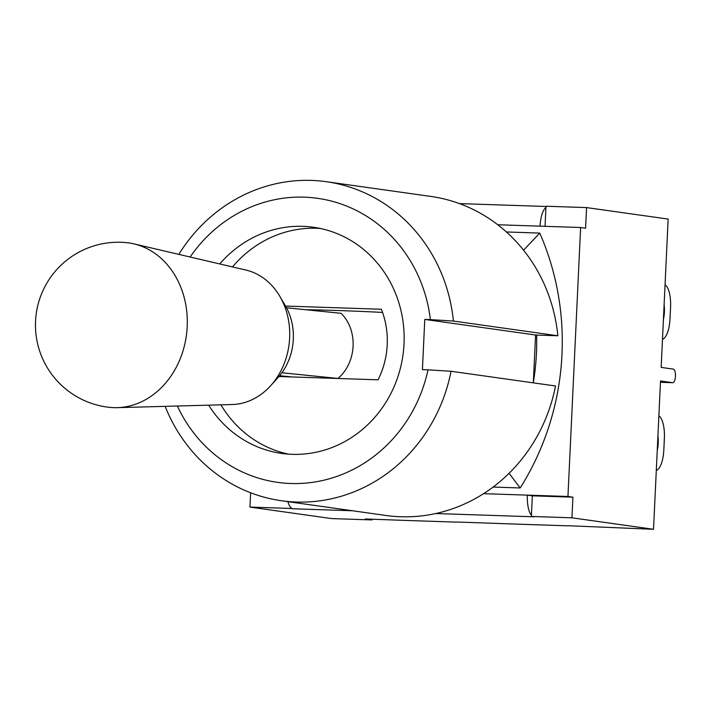 <?xml version="1.0" encoding="UTF-8"?>
<svg xmlns="http://www.w3.org/2000/svg" width="711" height="711" viewBox="0 0 711 711"><rect width="100%" height="100%" fill="white"/><g stroke="black" fill="none" stroke-linecap="round" stroke-linejoin="round"><path stroke-width="1.07" d="M658.875 415.908A21.748 7.83 -88.1 0 1 664.376 438.252L663.834 449.921A21.748 7.83 -88.1 0 1 656.297 470.424M657.933 435.861A16.175 5.821 -88.1 0 1 657.24 450.481M665.052 284.818A21.748 7.83 -88.1 0 1 670.562 307.161L670.011 318.83A21.748 7.83 -88.1 0 1 662.483 339.334M664.11 304.77A16.175 5.821 -88.1 0 1 663.425 319.39M372.137 519.199L372.102 519.928L331.539 518.577L249.952 507.085L250.627 492.776M572.915 497.176L532.343 495.825L527.375 495.132L567.947 496.474L572.915 497.176L571.937 517.804L653.525 529.295L660.519 380.972L672.686 382.687L660.457 382.278L672.784 382.687A6.799 2.444 -88.1 0 1 672.686 382.687M545.053 226.329L546.004 206.234L586.566 207.585L668.153 219.077L661.159 367.4L673.326 369.116A6.799 2.444 -88.1 0 1 675.45 376.11A6.799 2.444 -88.1 0 1 672.784 382.687M190.139 257.018A143.418 133.712 98 0 1 331.593 201.124A143.418 133.712 98 0 1 430.386 319.612L424.778 319.426L535.579 335.023L557.886 335.77A161.095 150.19 -82 0 0 430.795 196.423L326.322 181.705A161.095 150.19 -82 0 0 178.843 254.378M533.321 382.856L535.579 335.023M165.165 406.345A161.095 150.19 -82 0 0 281.396 500.74L385.86 515.457A161.095 150.19 -82 0 0 555.522 385.984L451.05 371.266L428.013 369.818A143.418 133.712 98 0 1 312.92 482.28A143.418 133.712 98 0 1 177.368 406.017M382.554 312.413A95.638 3.431 -177.3 0 0 305.961 309.747M285.546 306.059L381.372 309.249A81.569 76.041 98 0 1 378.048 379.816L278.925 376.519M232.497 266.918A114.195 106.463 98 0 1 320.243 228.453M288.453 454.133A114.195 106.463 98 0 1 220.908 404.826M430.386 319.612L453.422 321.061A161.095 150.19 -82 0 0 326.322 181.705M281.396 500.74A161.095 150.19 -82 0 0 451.05 371.266M424.778 319.426L422.414 369.631L428.013 369.818M219.761 263.941A114.195 106.463 98 0 1 313.453 227.253A114.195 106.463 98 0 1 402.959 355.18A114.195 106.463 98 0 1 281.609 453.414A114.195 106.463 98 0 1 208.652 405.154M557.886 335.77L453.422 321.061M133.89 243.873L245.855 270.038A67.972 56.578 95.8 0 1 279.814 296.291L285.449 305.89A54.374 45.264 95.8 0 1 278.197 377.345L270.749 385.62A67.972 56.578 95.8 0 1 232.213 404.515L117.271 407.661A82.787 68.905 95.8 0 1 109.894 407.385A82.787 82.787 0 0 1 35.55 321.123A82.787 82.787 0 0 1 126.602 242.655A82.787 68.905 95.8 0 1 133.89 243.873A82.787 68.905 95.8 0 1 186.806 331.975A82.787 68.905 95.8 0 1 117.271 407.661M279.814 296.291A67.972 56.578 95.8 0 1 270.749 385.62M291.777 376.946L279.61 375.71M286.506 307.774L341.04 313.311A40.785 33.941 95.8 0 1 337.965 378.448A96.598 3.466 -177.3 0 0 321.656 377.941M337.965 378.448L281.894 372.76M457.209 522.025L517.377 524.149M567.494 525.696L653.525 529.295M532.343 495.825L531.428 515.306A20.663 7.439 -88.1 0 1 527.375 495.132L483.56 493.665M523.572 250.174L539.738 233.084A258.289 240.816 98 0 1 520.194 487.959L493.105 487.053M506.428 231.973L539.738 233.084M509.049 473.313L520.194 487.959M372.102 519.928L365.285 518.968L407.092 520.479M287.902 501.664A20.663 7.439 91.9 0 0 290.568 507.29L290.515 508.436L249.952 507.085M497.762 224.756L580.629 227.511L585.597 228.213L586.566 207.585M567.947 496.474L580.629 227.511M540.067 226.16A20.663 7.439 -88.1 0 1 545.95 207.381M290.515 508.436L292.95 508.783A20.663 7.439 -88.1 0 1 290.568 507.29M435.736 513.538L533.81 516.799L531.375 516.453L531.428 515.306M571.937 517.804L531.375 516.453M536.654 335.059A236.239 220.25 98 0 1 533.339 382.509M566.791 525.793L517.066 524.131M456.506 522.123L406.781 520.47M292.95 508.783L352.558 510.765M517.226 524.149L566.943 525.802M406.932 520.479L456.658 522.132M545.995 206.474L459.457 203.604"/></g></svg>
